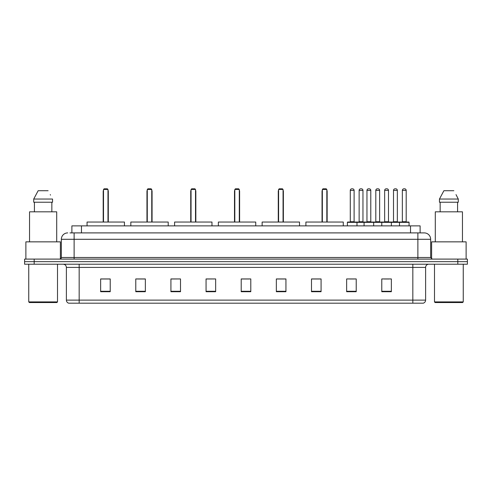 <?xml version="1.0" encoding="UTF-8"?>
<svg xmlns="http://www.w3.org/2000/svg" width="492" height="492" viewBox="0 0 492 492"><rect width="100%" height="100%" fill="white"/><g stroke="black" fill="none" stroke-linecap="round" stroke-linejoin="round"><path stroke-width="0.74" d="M69.969 232.9L74.12 232.9L69.969 232.9L71.887 232.9L71.887 225.871L420.113 225.871L420.113 232.9M67.73 232.9A6.39 6.39 0 0 0 61.34 239.29L61.34 257.5A1.599 1.599 0 0 1 59.741 259.099M430.66 239.29L74.12 239.29L74.12 232.9L424.27 232.9A6.39 6.39 0 0 1 430.66 239.29L430.66 257.5L432.259 259.099M34.182 259.099L24.6 259.099L24.6 261.652L34.182 261.652L24.6 261.652L24.6 264.21L34.182 264.21L34.182 261.652L457.818 261.652L34.182 261.652L34.182 259.099L457.818 259.099L457.818 261.652L467.4 261.652L457.818 261.652L457.818 264.21L34.182 264.21M467.4 259.099L467.4 261.652L467.4 259.099L457.818 259.099M424.172 232.9L422.031 232.9M423.151 303.189L68.849 303.189M68.689 303.189A3.192 3.192 0 0 1 66.389 300.12L79.169 300.12L79.169 303.189L412.831 303.189L412.831 300.12L425.611 300.12L425.611 267.408A3.192 3.192 0 0 1 428.809 264.21M66.389 300.12L66.389 267.408C66.199 265.465 65.135 264.401 63.191 264.21M391.361 291.719L391.361 278.939L381.78 278.939L381.78 291.719L391.361 291.719M356.22 291.719L356.22 278.939L346.639 278.939L346.639 291.719L356.22 291.719M321.079 291.719L321.079 278.939L311.491 278.939L311.491 291.719L321.079 291.719M285.938 291.719L285.938 278.939L276.35 278.939L276.35 291.719L285.938 291.719M110.22 291.719L110.22 278.939L100.639 278.939L100.639 291.719L110.22 291.719M145.361 291.719L145.361 278.939L135.78 278.939L135.78 291.719L145.361 291.719M180.509 291.719L180.509 278.939L170.921 278.939L170.921 291.719L180.509 291.719M215.65 291.719L215.65 278.939L206.062 278.939L206.062 291.719L215.65 291.719M250.791 291.719L250.791 278.939L241.209 278.939L241.209 291.719L250.791 291.719M467.4 264.21L467.4 261.652L467.4 264.21L457.818 264.21M412.831 303.189L423.058 303.189M312.291 279.001L321.079 279.001M349.8 279.001L354.591 279.001M384.178 279.001L388.969 279.001M215.65 278.939L206.062 279.001L215.65 278.939M180.509 278.939L170.921 279.001L180.509 278.939M137.219 279.001L145.361 279.001M241.209 279.001L249.352 279.001M110.22 279.001L100.639 279.001M285.938 279.001L276.35 279.001M56.869 302.549L29.391 302.549L28.751 301.91L57.509 301.91L56.869 302.549M28.751 264.21L28.751 301.91M57.509 264.21L57.509 301.91M60.381 258.964L60.381 241.849L25.879 241.849L25.879 259.099M56.709 241.849L56.709 211.818L29.551 211.818L29.551 241.849M51.844 202.23L51.844 211.818L51.844 202.23M33.72 199.039L38.142 190.73L33.72 199.039L33.72 202.23L52.539 202.23L52.539 199.039L33.72 199.039M50.522 195.09L50.27 194.611M34.415 202.23L34.415 211.818M48.118 190.73L38.142 190.73M124.439 225.871L124.439 222.04L87.059 222.04L87.059 225.871M103.511 189.451L104.15 188.811L107.348 188.811L107.982 189.451L103.511 189.451L103.511 222.04M107.982 189.451L107.982 222.04M108.301 222.04L108.301 191.37A2.558 2.558 0 0 0 107.982 190.133M103.191 222.04L103.191 191.37L103.511 191.37M462.609 302.549L435.131 302.549L434.491 301.91L463.249 301.91L462.609 302.549M434.491 264.21L434.491 301.91M463.249 264.21L463.249 301.91M466.121 259.099L466.121 241.849L431.619 241.849L431.619 258.964M462.449 241.849L462.449 211.818L435.291 211.818L435.291 241.849M456.262 195.09L458.28 199.039L439.461 199.039L443.882 190.73L439.461 199.039L439.461 202.23L458.28 202.23L458.28 199.039L458.28 202.23M458.28 199.039L456.01 194.611M440.156 202.23L440.156 211.818M457.585 211.818L457.585 202.23M453.858 190.73L443.882 190.73M168.209 225.871L168.209 222.04L130.829 222.04L130.829 225.871M147.28 189.451L147.92 188.811L151.112 188.811L151.751 189.451L147.28 189.451L147.28 222.04M151.751 189.451L151.751 222.04M152.071 222.04L152.071 191.37A2.558 2.558 0 0 0 151.751 190.133M146.96 222.04L146.96 191.37L147.28 191.37M211.978 225.871L211.978 222.04L174.598 222.04L174.598 225.871M191.05 189.451L191.689 188.811L194.881 188.811L195.521 189.451L191.05 189.451L191.05 222.04M195.521 189.451L195.521 222.04M195.841 222.04L195.841 191.37A2.558 2.558 0 0 0 195.521 190.133M190.73 222.04L190.73 191.37L191.05 191.37M255.742 225.871L255.742 222.04L218.362 222.04L218.362 225.871M234.819 189.451L235.459 188.811L238.651 188.811L239.29 189.451L234.819 189.451L234.819 222.04M239.29 189.451L239.29 222.04M239.61 222.04L239.61 191.37A2.558 2.558 0 0 0 239.29 190.133M234.5 222.04L234.5 191.37L234.819 191.37M299.511 225.871L299.511 222.04L262.131 222.04L262.131 225.871M278.589 189.451L279.228 188.811L282.42 188.811L283.06 189.451L278.589 189.451L278.589 222.04M283.06 189.451L283.06 222.04M283.38 222.04L283.38 191.37A2.558 2.558 0 0 0 283.06 190.133M278.269 222.04L278.269 191.37L278.589 191.37M343.281 225.871L343.281 222.04L305.901 222.04L305.901 225.871M322.358 189.451L322.992 188.811L326.19 188.811L326.829 189.451L322.358 189.451L322.358 222.04M326.829 189.451L326.829 222.04M327.149 222.04L327.149 191.37A2.558 2.558 0 0 0 326.829 190.133M322.039 222.04L322.039 191.37L322.358 191.37M399.479 225.871L399.479 222.359A0.32 0.32 0 0 1 399.799 222.04L408.741 222.04A0.32 0.32 0 0 1 409.061 222.359L347.401 222.359A0.32 0.32 0 0 1 347.721 222.04L356.669 222.04A0.32 0.32 0 0 1 356.989 222.359L356.989 225.871M354.111 190.41L350.279 190.41A1.599 1.599 0 0 1 351.878 188.811L352.512 188.811A1.599 1.599 0 0 1 354.111 190.41L354.111 221.72A0.32 0.32 0 0 0 354.431 222.04M350.279 190.41L350.279 221.72A0.32 0.32 0 0 1 349.96 222.04M347.401 222.359L347.401 225.871M364.08 225.871L364.08 222.359A0.32 0.32 0 0 1 364.4 222.04L373.342 222.04A0.32 0.32 0 0 1 373.662 222.359L373.662 225.871M370.79 190.41L366.958 190.41A1.599 1.599 0 0 1 368.551 188.811L369.191 188.811A1.599 1.599 0 0 1 370.79 190.41L370.79 221.72A0.32 0.32 0 0 0 371.109 222.04M366.958 190.41L366.958 221.72A0.32 0.32 0 0 1 366.638 222.04M381.78 225.871L381.78 222.359A0.32 0.32 0 0 1 382.099 222.04L391.042 222.04A0.32 0.32 0 0 1 391.361 222.359L391.361 225.871M388.489 190.41L384.652 190.41A1.599 1.599 0 0 1 386.251 188.811L386.89 188.811A1.599 1.599 0 0 1 388.489 190.41L388.489 221.72A0.32 0.32 0 0 0 388.809 222.04M384.652 190.41L384.652 221.72A0.32 0.32 0 0 1 384.338 222.04M406.189 190.41L402.351 190.41A1.599 1.599 0 0 1 403.95 188.811L404.59 188.811A1.599 1.599 0 0 1 406.189 190.41L406.189 221.72A0.32 0.32 0 0 0 406.509 222.04M402.351 190.41L402.351 221.72A0.32 0.32 0 0 1 402.032 222.04M409.061 222.359L409.061 225.871M356.571 222.04L365.519 222.04M359.129 190.41A1.599 1.599 0 0 1 360.728 188.811L361.362 188.811A1.599 1.599 0 0 1 362.961 190.41L359.129 190.41L359.129 221.72A0.32 0.32 0 0 1 358.809 222.04M362.961 190.41L362.961 221.72A0.32 0.32 0 0 0 363.281 222.04M382.192 222.04L373.25 222.04M375.802 190.41A1.599 1.599 0 0 1 377.401 188.811L378.041 188.811A1.599 1.599 0 0 1 379.639 190.41L375.802 190.41L375.802 221.72A0.32 0.32 0 0 1 375.488 222.04M379.639 190.41L379.639 221.72A0.32 0.32 0 0 0 379.959 222.04M399.891 222.04L390.949 222.04M393.502 190.41A1.599 1.599 0 0 1 395.101 188.811L395.74 188.811A1.599 1.599 0 0 1 397.339 190.41L393.502 190.41L393.502 221.72A0.32 0.32 0 0 1 393.182 222.04M397.339 190.41L397.339 221.72A0.32 0.32 0 0 0 397.659 222.04M81.475 232.9L81.475 225.871M410.525 232.9L410.525 225.871M74.12 259.099L74.12 239.29L61.34 239.29M61.34 257.5L430.66 257.5M417.88 232.9L417.88 259.099M412.831 264.21L412.831 267.408L66.389 267.408M425.611 267.408L412.831 267.408L412.831 300.12L79.169 300.12L79.169 264.21M250.791 291.276L241.209 291.276M215.65 291.276L206.062 291.276M180.509 291.276L170.921 291.276M145.361 291.276L135.78 291.276M110.22 291.276L100.639 291.276M285.938 291.276L276.35 291.276M321.079 291.276L311.491 291.276M356.22 291.276L346.639 291.276M391.361 291.276L381.78 291.276M107.982 191.37L108.301 191.37M151.751 191.37L152.071 191.37M195.521 191.37L195.841 191.37M239.29 191.37L239.61 191.37M283.06 191.37L283.38 191.37M326.829 191.37L327.149 191.37M350.279 221.72L354.111 221.72M366.958 221.72L370.79 221.72M384.652 221.72L388.489 221.72M402.351 221.72L406.189 221.72M359.129 221.72L362.961 221.72M375.802 221.72L379.639 221.72M393.502 221.72L397.339 221.72M423.311 303.189C424.756 302.672 425.525 301.651 425.611 300.12M103.511 190.133A2.558 2.558 0 0 0 103.191 191.37M147.28 190.133A2.558 2.558 0 0 0 146.96 191.37M191.05 190.133A2.558 2.558 0 0 0 190.73 191.37M234.819 190.133A2.558 2.558 0 0 0 234.5 191.37M278.589 190.133A2.558 2.558 0 0 0 278.269 191.37M322.358 190.133A2.558 2.558 0 0 0 322.039 191.37"/></g></svg>
